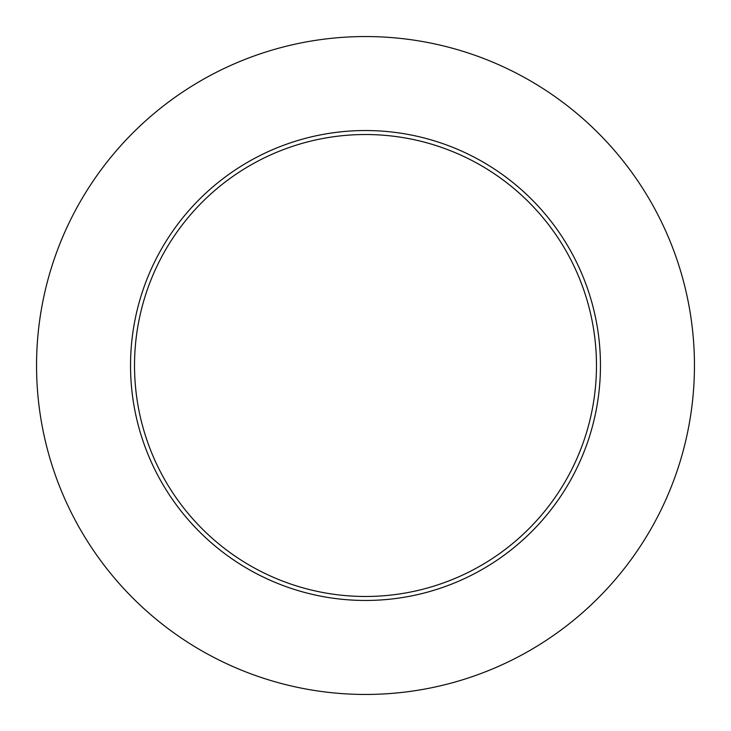 <?xml version="1.0" encoding="UTF-8"?>
<svg xmlns="http://www.w3.org/2000/svg" width="731" height="731" viewBox="0 0 731 731"><rect width="100%" height="100%" fill="white"/><g stroke="black" fill="none" stroke-linecap="round" stroke-linejoin="round"><path stroke-width="1.1" d="M600.462 365.5A234.962 234.962 0 0 0 248.019 162.017A234.962 234.962 0 0 0 248.019 568.983A234.962 234.962 0 0 0 600.462 365.5M596.469 365.5A230.969 230.969 0 0 1 250.011 565.529A230.969 230.969 0 0 1 250.011 165.471A230.969 230.969 0 0 1 596.469 365.5M694.45 365.5A328.95 328.95 0 0 0 201.025 80.62A328.95 328.95 0 0 0 201.025 650.38A328.95 328.95 0 0 0 694.45 365.5"/></g></svg>
